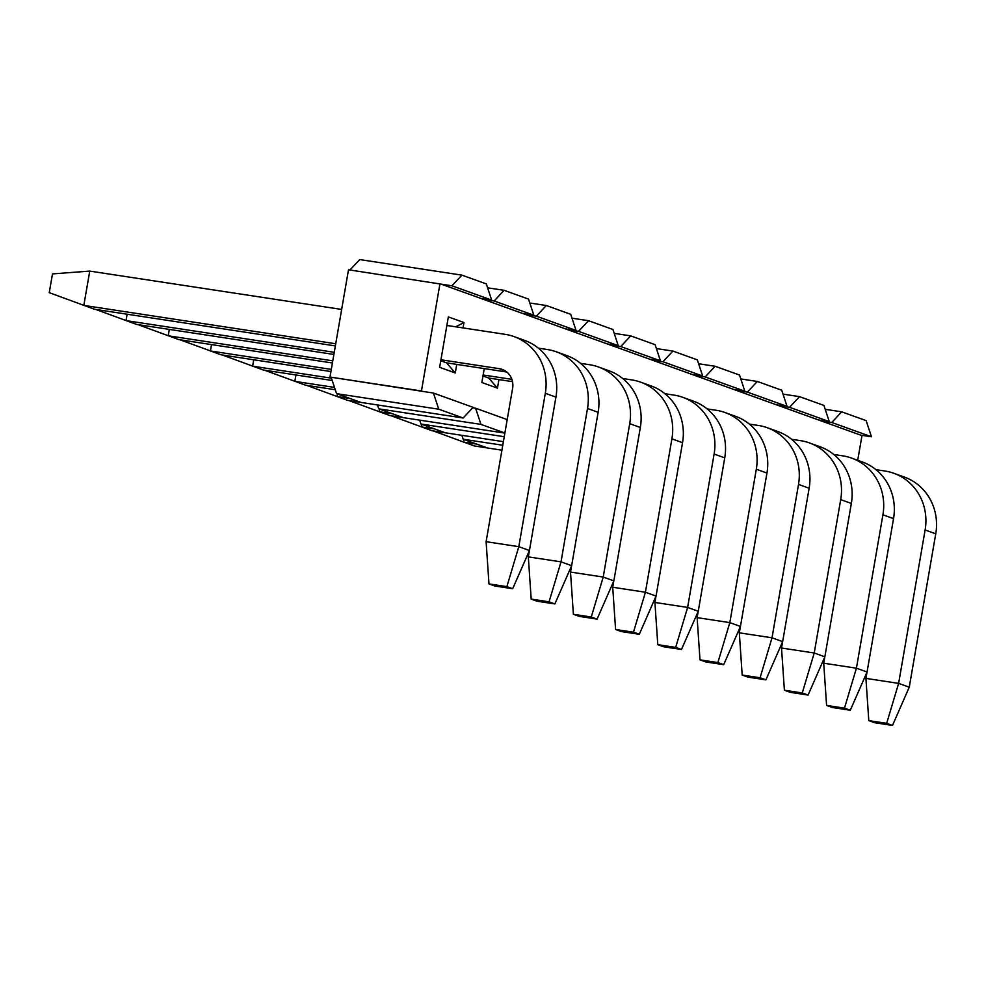 <?xml version="1.0" encoding="UTF-8"?>
<svg xmlns="http://www.w3.org/2000/svg" width="985" height="985" viewBox="0 0 985 985"><rect width="100%" height="100%" fill="white"/><g stroke="black" fill="none" stroke-linecap="round" stroke-linejoin="round"><path stroke-width="1.48" d="M487.403 447.941L474.265 445.934L433.338 430.95M476.765 444.112L463.627 442.117L464.07 439.544M875.948 469.66L884.961 471.027A52.34 49.521 -70.2 0 1 893.789 473.268L904.427 477.097A52.34 49.521 109.8 0 1 935.75 533.808L909.254 687.198L898.628 683.368L925.112 529.992A52.34 49.521 -70.2 0 0 893.789 473.268M867.009 672.127L865.926 678.394L898.628 683.368L886.672 723.335L892.496 725.428L909.254 687.198M886.672 723.335L868.795 720.614L874.606 722.707L892.496 725.428M868.795 720.614L865.926 678.394M445.195 432.747L432.058 430.753L391.131 415.756M434.57 428.918L421.432 426.924L421.875 424.35M833.753 454.467L842.754 455.846A52.34 49.521 -70.2 0 1 851.594 458.087L862.22 461.903A52.34 49.521 109.8 0 1 893.543 518.627L867.059 672.004L856.421 668.187L882.917 514.798A52.34 49.521 -70.2 0 0 851.594 458.087M824.802 656.933L823.719 663.2L856.421 668.187L844.477 708.141L850.289 710.234L867.059 672.004M844.477 708.141L826.587 705.42L832.411 707.513L850.289 710.234M826.587 705.42L823.719 663.2M403 417.566L389.863 415.559L348.936 400.563M392.362 413.737L379.225 411.73L379.668 409.169M791.546 439.285L800.559 440.652A52.34 49.521 -70.2 0 1 809.387 442.893L820.025 446.722A52.34 49.521 109.8 0 1 851.348 503.433L824.851 656.823L814.226 652.993L840.71 499.604A52.34 49.521 -70.2 0 0 809.387 442.893M782.607 641.74L781.524 648.019L814.226 652.993L802.27 692.96L808.094 695.053L824.851 656.823M802.27 692.96L784.392 690.226L790.204 692.32L808.094 695.053M784.392 690.226L781.524 648.019M360.793 402.373L347.656 400.378L306.729 385.381M350.167 398.543L337.03 396.549L337.473 393.975M749.351 424.092L758.351 425.471A52.34 49.521 -70.2 0 1 767.192 427.699L777.818 431.529A52.34 49.521 109.8 0 1 809.141 488.252L782.656 641.629L772.018 637.8L798.515 484.423A52.34 49.521 -70.2 0 0 767.192 427.699M740.4 626.558L739.316 632.826L772.018 637.8L760.075 677.766L765.887 679.859L782.656 641.629M760.075 677.766L742.185 675.045L748.009 677.138L765.887 679.859M742.185 675.045L739.316 632.826M335.269 389.728L305.461 385.184L264.534 370.188M334.494 387.4L294.823 381.355L295.931 374.965M707.144 408.91L716.157 410.277A52.34 49.521 -70.2 0 1 724.985 412.518L735.623 416.347A52.34 49.521 109.8 0 1 766.946 473.059L740.449 626.448L729.823 622.619L756.308 469.229A52.34 49.521 -70.2 0 0 724.985 412.518M698.205 611.365L697.121 617.632L729.823 622.619L717.868 662.573L723.692 664.666L740.449 626.448M717.868 662.573L699.99 659.851L705.802 661.945L723.692 664.666M699.99 659.851L697.121 617.632M332.216 380.493L263.254 369.991L222.327 355.006M331.452 378.166L252.628 366.174L253.724 359.784M664.949 393.717L673.949 395.083A52.34 49.521 -70.2 0 1 682.79 397.324L693.415 401.154A52.34 49.521 109.8 0 1 724.738 457.865L698.254 611.254L687.616 607.425L714.113 454.048A52.34 49.521 -70.2 0 0 682.79 397.324M655.998 596.184L654.914 602.451L687.616 607.425L675.673 647.391L681.485 649.484L698.254 611.254M675.673 647.391L657.783 644.67L663.607 646.763L681.485 649.484M657.783 644.67L654.914 602.451M330.935 371.542L221.059 354.809L180.132 339.813M331.305 369.387L210.421 350.98L211.529 344.59M622.742 378.523L631.754 379.902A52.34 49.521 -70.2 0 1 640.582 382.143L651.22 385.96A52.34 49.521 109.8 0 1 682.543 442.684L656.047 596.06L645.421 592.244L671.905 438.854A52.34 49.521 -70.2 0 0 640.582 382.143M613.803 580.99L612.719 587.257L645.421 592.244L633.466 632.198L639.29 634.291L656.047 596.06M633.466 632.198L615.588 629.477L621.4 631.57L639.29 634.291M615.588 629.477L612.719 587.257M332.413 362.997L178.851 339.616L137.925 324.619M332.782 360.842L168.226 335.787L169.322 329.409M580.547 363.342L589.547 364.709A52.34 49.521 -70.2 0 1 598.387 366.949L609.013 370.779A52.34 49.521 109.8 0 1 640.336 427.49L613.852 580.879L603.214 577.05L629.711 423.661A52.34 49.521 -70.2 0 0 598.387 366.949M571.596 565.796L570.512 572.076L603.214 577.05L591.271 617.016L597.082 619.109L613.852 580.879M591.271 617.016L573.381 614.283L579.205 616.376L597.082 619.109M573.381 614.283L570.512 572.076M333.89 354.452L136.656 324.434L95.73 309.438M334.26 352.31L126.018 320.605L127.127 314.215M538.339 348.148L547.352 349.527A52.34 49.521 -70.2 0 1 556.18 351.756L566.818 355.585A52.34 49.521 109.8 0 1 598.141 412.309L571.645 565.685L561.019 561.856L587.503 408.479A52.34 49.521 -70.2 0 0 556.18 351.756M512.52 381.651L488.695 378.031L497.462 388.139L481.85 382.512L484.251 368.587M511.88 379.348L483.142 374.977M529.401 550.615L528.317 556.882L561.019 561.856L549.064 601.823L554.875 603.916L571.645 565.685M549.064 601.823L531.186 599.102L536.997 601.195L554.875 603.916M531.186 599.102L528.317 556.882M335.356 345.92L94.449 309.241L49.25 292.668L52.488 273.904L89.746 271.097L341.66 309.438M335.737 343.765L83.823 305.412L89.746 271.097M446.87 325.456L505.145 334.334A52.34 49.521 -70.2 0 1 513.985 336.575L524.611 340.404A52.34 49.521 109.8 0 1 555.934 397.115L529.45 550.504L518.812 546.675L545.308 393.286A52.34 49.521 -70.2 0 0 513.985 336.575M506.77 372.022L446.5 362.837L440.775 360.781M504.911 370.705L499.223 368.661L440.948 359.784M499.223 368.661A17.447 16.511 109.8 0 1 502.165 369.4A17.447 16.511 109.8 0 1 512.606 388.312L486.11 541.688L518.812 546.675L506.869 586.629L512.68 588.722L529.45 550.504M506.869 586.629L488.979 583.908L494.802 586.001L512.68 588.722M488.979 583.908L486.11 541.688M491.65 300.08L486.319 283.914L461.916 275.135L451.943 285.785L491.65 300.08L480.926 298.443L441.218 284.148L451.943 285.785M433.425 393.052L438.756 409.206L463.159 417.997L473.132 407.347L433.425 393.052L329.987 377.046L348.505 269.779L441.218 284.148M349.971 270.001L359.722 259.572L461.916 275.135M456.744 364.401L455.267 372.946L446.5 362.837M455.267 372.946L439.642 367.331L448.347 316.911L463.972 322.538L463.036 327.919M455.723 326.811L463.972 322.538M498.939 379.582L497.462 388.139M488.695 378.031L482.982 375.974M871.466 436.774L831.759 422.491L841.719 411.829L866.135 420.62L871.466 436.774L860.73 435.148L480.926 298.443M831.759 422.491L821.022 420.854M841.719 411.829L825.208 409.317M829.259 421.592L789.551 407.298L799.524 396.647L823.928 405.426L829.259 421.592L818.535 419.955M789.551 407.298L778.827 405.66M799.524 396.647L783.013 394.123M787.064 406.399L747.356 392.104L757.317 381.454L781.733 390.232L787.064 406.399L776.328 404.761M747.356 392.104L736.62 390.479M757.317 381.454L740.806 378.942M744.857 391.205L705.149 376.923L715.122 366.26L739.526 375.051L744.857 391.205L734.133 389.58M705.149 376.923L694.425 375.285M715.122 366.26L698.611 363.748M702.662 376.024L662.954 361.729L672.915 351.079L697.331 359.857L702.662 376.024L691.926 374.386M662.954 361.729L652.218 360.091M672.915 351.079L656.404 348.567M660.455 360.83L620.747 346.548L630.72 335.885L655.124 344.676L660.455 360.83L649.731 359.205M620.747 346.548L610.023 344.91M630.72 335.885L614.209 333.373M618.26 345.649L578.552 331.354L588.513 320.704L612.929 329.483L618.26 345.649L607.523 344.011M578.552 331.354L567.816 329.716M588.513 320.704L572.002 318.18M576.053 330.455L536.345 316.16L546.318 305.51L570.721 314.301L576.053 330.455L565.328 328.818M536.345 316.16L525.621 314.535M546.318 305.51L529.807 302.998M533.858 315.262L494.15 300.979L504.111 290.316L528.526 299.108L533.858 315.262L523.121 313.636M494.15 300.979L483.413 299.341M504.111 290.316L487.6 287.805M507.201 419.598L475.62 408.233L480.951 424.4L504.886 433.006M472.702 407.79L475.62 408.233M504.862 433.104L403.173 417.628L378.769 408.837L377.477 404.946M503.397 441.649L445.38 432.809L420.964 424.03L419.684 420.139M420.964 424.03L504.246 436.712M501.919 450.182L487.575 448.003L463.172 439.224L461.879 435.333M463.172 439.224L502.769 445.245M480.951 424.4L378.769 408.837M463.159 417.997L360.978 402.434L336.562 393.655L331.231 377.489M336.562 393.655L438.756 409.206M439.975 283.705L421.445 390.971L329.987 377.046M421.445 390.971L422.688 391.414M860.73 435.148L861.986 435.592L857.713 460.29M925.112 529.992L935.75 533.808M882.917 514.798L893.543 518.627M840.71 499.604L851.348 503.433M798.515 484.423L809.141 488.252M756.308 469.229L766.946 473.059M714.113 454.048L724.738 457.865M671.905 438.854L682.543 442.684M629.711 423.661L640.336 427.49M587.503 408.479L598.141 412.309M545.308 393.286L555.934 397.115"/></g></svg>
